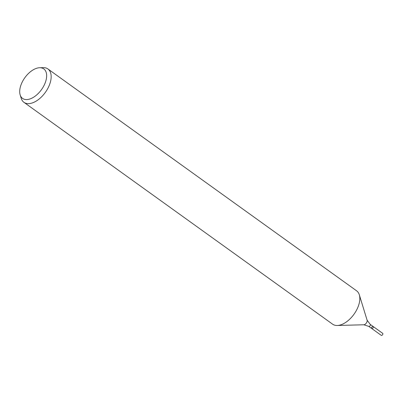 <?xml version="1.0" encoding="UTF-8"?>
<svg xmlns="http://www.w3.org/2000/svg" width="403" height="403" viewBox="0 0 403 403"><rect width="100%" height="100%" fill="white"/><g stroke="black" fill="none" stroke-linecap="round" stroke-linejoin="round"><path stroke-width="0.6" d="M373.309 327.256A1.234 0.695 125.7 0 1 372.604 328.319A1.234 0.695 125.7 0 1 371.717 328.5A1.234 0.695 125.7 0 1 371.873 327.095A1.234 0.695 125.7 0 1 373.158 326.501A1.234 0.695 125.7 0 1 373.309 327.256A1.234 0.695 125.7 0 1 372.604 328.319A1.234 0.695 125.7 0 1 371.717 328.5L381.253 335.356A1.234 0.695 125.7 0 0 382.145 335.175A1.234 0.695 125.7 0 0 382.85 334.112A1.234 0.695 125.7 0 0 382.694 333.352L373.158 326.501A1.234 0.695 125.7 0 1 373.309 327.256M46.078 80.066A18.175 10.241 125.7 0 1 32.95 97.602A18.175 10.241 125.7 0 1 20.15 94.871A18.175 10.241 125.7 0 1 24.86 77.683A18.175 10.241 125.7 0 1 39.65 67.739A18.175 10.241 125.7 0 1 46.078 80.066M39.65 67.739L43.252 67.644A20.548 11.581 125.7 0 1 47.927 68.958A20.548 11.581 125.7 0 1 50.521 81.577A20.548 11.581 125.7 0 1 38.748 99.329A20.548 11.581 125.7 0 1 23.938 102.327A20.548 11.581 125.7 0 1 21.208 98.317L20.15 94.871M47.927 68.958L356.584 290.8A20.548 11.581 125.7 0 1 359.32 294.81A20.548 11.581 125.7 0 1 359.179 303.424A20.548 11.581 125.7 0 1 337.271 325.483A20.548 11.581 125.7 0 1 332.601 324.173L23.938 102.327M359.32 294.81L367.103 320.194A3.068 1.728 125.7 0 1 367.078 321.478A3.068 1.728 125.7 0 1 363.808 324.773L337.271 325.483M367.103 320.194L370.216 324.385A1.234 0.695 125.7 0 1 370.372 325.14A1.234 0.695 125.7 0 1 369.667 326.208A1.234 0.695 125.7 0 1 368.775 326.39L371.717 328.5M363.808 324.773L368.775 326.39M370.216 324.385L373.158 326.501"/></g></svg>
